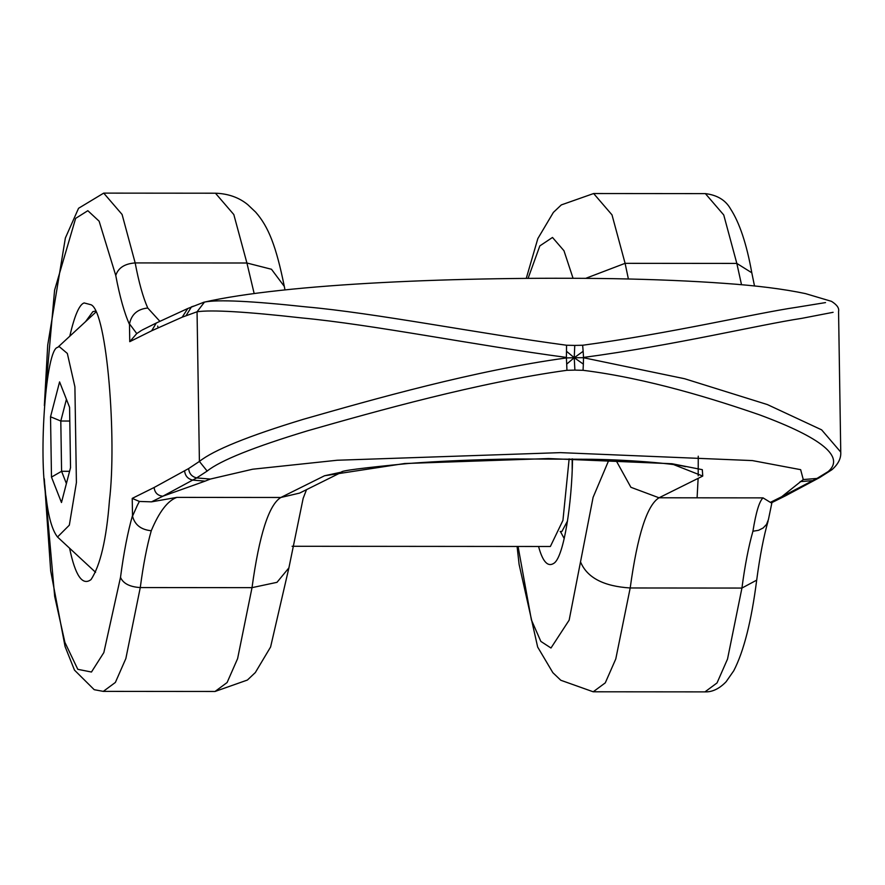 <?xml version="1.0" encoding="UTF-8"?>
<svg xmlns="http://www.w3.org/2000/svg" width="885" height="885" viewBox="0 0 885 885"><rect width="100%" height="100%" fill="white"/><g stroke="black" fill="none" stroke-linecap="round" stroke-linejoin="round"><path stroke-width="1.33" d="M292.083 546.277L550.37 546.487L562.937 520.38L569.144 458.861M572.186 458.895L572.186 469.559M567.528 520.955L561.886 531.487L560.183 531.487M66.397 483.553L61.585 471.296L69.583 471.307M51.485 477.103L61.474 502.525L70.534 467.634L69.583 407.321L59.583 381.9L50.533 416.791L51.485 477.103L61.585 471.296L60.8 421.028L69.793 421.039M50.533 416.791L60.8 421.028L66.43 399.301M59.029 346.444L67.337 353.447L74.904 386.811L76.409 482.579L69.329 525.17L57.514 537.007C52.248 530.292 48.465 517.161 46.164 497.613C38.354 454.956 45.987 348.303 57.691 347.396L59.029 346.444M95.801 312.173L57.68 347.407M57.525 537.018L95.58 572.307M157.652 326.078L158.205 327.716L157.652 326.078M566.942 370.295L566.699 364.111L574.232 357.706L566.4 357.938C474.648 370.439 373.658 399.212 303.278 419.324C248.265 436.051 213.639 450.089 199.402 461.439L188.66 468.541L154.112 487.502C154.742 492.735 157.652 495.644 162.851 496.208L196.691 477.922L207.156 471.063C220.343 460.488 253.918 447.025 307.858 430.707C376.346 411.149 478.387 382.464 566.942 370.295L574.885 370.107L574.232 357.706L583.348 364.122L583.06 370.306C648.019 378.36 715.357 399.577 759.463 414.822C822.231 438.053 845.142 456.97 828.172 471.583L816.966 478.442L781.698 496.728L785.548 495.799L819.698 477.524L831.911 469.725C838.239 464.183 841.181 458.308 840.75 452.113M574.885 370.107L583.06 370.306M566.699 364.111L566.4 357.938M825.517 302.593L796.611 307.283C755.336 313.301 670.443 333.457 582.662 345.25L574.763 345.416L574.232 357.706L566.5 351.301L566.544 345.238C477.623 333.291 374.798 312.991 305.911 306.874C251.617 301.022 217.821 299.418 204.501 302.073L197.056 311.774C211.438 309.661 246.318 311.708 301.685 317.925C372.485 324.563 474.249 345.106 566.389 357.429L566.5 351.301M574.763 345.416L566.544 345.238M203.406 302.327C285.39 283.499 460.709 276.397 613.25 278.664C654.889 279.428 691.926 280.988 724.361 283.355C756.83 285.612 783.867 289.03 805.483 293.61L831.502 301.354C837 304.805 839.356 308.19 838.56 311.498L840.75 452.091L821.623 429.844L767.372 404.567L684.614 378.736L583.303 357.695L574.232 357.706L583.138 351.312L583.525 357.44C674.613 345.272 758.755 324.883 801.81 318.346L833.095 312.305M582.662 345.25L583.138 351.312M698.254 456.217L698.199 475.82M698.132 478.354L697.092 497.824M85.734 321.399L92.859 311.653L95.303 311.122M69.605 548.258C75.258 575.604 82.394 586.058 91 579.609C100.304 565.559 106.443 539.341 109.408 500.943C116.909 439.845 107.162 312.228 91.155 304.794L84.13 302.935C79.307 304.528 74.528 315.613 69.782 336.189M132.484 515.601C127.772 531.985 123.778 552.572 120.504 577.352C123.148 583.503 129.741 586.899 140.272 587.563C143.281 564.807 146.943 545.857 151.269 530.735C141.058 529.739 134.808 524.882 132.529 516.165L132.219 498.388L139.376 501.441L137.374 505.313M44.847 399.666L54.582 290.214L75.634 218.385L87.836 210.696L99.131 221.195L115.758 275.489C119.763 296.652 124.331 312.98 129.487 324.463L129.752 341.676L151.656 330.791L182.188 317.184L197.056 311.774L199.402 461.439L207.156 471.063M538.567 546.476C542.804 562.174 548.103 567.639 554.486 562.882C563.988 555.138 571.876 503.819 572.551 458.906M583.536 357.96L583.348 364.122M129.752 341.676L136.744 333.579L141.202 330.625M151.269 530.735C159.156 511.829 167.674 500.711 176.823 497.392L151.512 501.85L139.376 501.441M771.432 501.972L770.359 502.37L763.047 497.879C759.341 501.209 755.967 512.327 752.925 531.243L758.556 530.303L763.158 527.98L766.521 524.429L768.412 519.606M159.853 321.288L147.762 308.024C137.595 309.031 131.5 314.319 129.509 323.877L136.744 333.556M129.487 324.463L129.509 323.877M137.374 505.302L132.529 516.165M154.112 487.502L132.219 498.388M120.504 577.352L103.844 652.566L91.465 672.025L77.803 669.325L64.904 642.399L54.671 596.357L44.781 484.726M608.98 459.802L593.094 497.359L569.155 620.142L550.979 648.008L540.846 641.404L531.409 619.942L518.068 546.465M528.124 278.277L539.828 245.897L552.494 237.457L563.977 250.743L573.026 278.2M770.359 502.37L781.698 496.728L803.27 479.559L800.648 469.669L752.405 460.587L560.471 452.633L337.229 460.244L252.667 469.216L210.32 479.062L205.121 481.13L192.709 480.101C187.797 478.929 185.098 475.831 184.6 470.776M210.32 479.062L196.691 477.922C191.813 476.705 189.136 473.586 188.66 468.541M828.172 471.583L831.9 469.736M803.27 479.559L816.966 478.442L819.698 477.524M800.151 481.628L812.872 480.61L816.003 479.526M193.992 306.022L191.525 306.796L186.248 315.381M151.656 330.791L156.313 323.003L187.764 308.511L182.188 317.184M151.512 501.85L162.851 496.208L205.121 481.13M763.047 497.879L659.026 497.79L702.745 476.064L702.314 469.669L672.047 463.74L548.567 458.552L404.633 463.519L324.552 475.754L280.844 497.481L176.823 497.392M585.837 278.288L625.098 263.332L736.829 263.42L723.742 214.966L705.378 193.616C717.182 195.054 725.567 200.121 730.501 208.827C739.572 222.799 746.674 244.116 751.796 272.779L736.829 263.42L741.519 284.749M704.958 691.882C712.237 692.158 719.295 688.784 726.098 681.771L733.742 670.786C743.787 651.404 751.431 621.193 756.686 580.151L741.929 588.06L727.525 659.048L717.027 682.943L704.958 691.882L593.216 691.793L605.285 682.855L615.783 658.96L630.197 587.972C637.454 535.159 647.068 505.092 659.026 497.79L630.894 487.292L615.849 460.078M752.925 531.243C748.61 546.366 744.938 565.305 741.929 588.06L630.197 587.972C603.869 586.324 587.397 577.817 580.77 562.44M115.758 275.489C118.192 267.901 124.663 263.708 135.173 262.922L122.086 214.458L103.711 193.118L78.555 208.285L65.368 238.01L47.713 345.139L44.361 405.584M44.294 478.807L50.677 570.825L65.07 646.526L74.484 670.122L94.208 689.692L103.302 691.384L115.371 682.446L125.858 658.551L140.272 587.563L252.015 587.651L237.6 658.639L227.102 682.534L215.033 691.473L247.402 680.045L255.345 672.534L270.589 647.012L288.897 567.871L276.994 582.33L252.015 587.651C259.272 534.839 268.874 504.782 280.844 497.481L299.617 493.089L342.097 471.97M147.762 308.024C143.038 297.393 138.845 282.359 135.173 262.922L246.915 263.011L254.15 293.477M284.306 286.397L271.474 269.261L246.915 263.011L233.817 214.557L215.453 193.207C228.219 193.66 238.994 197.477 247.756 204.645L255.665 212.146C268.586 226.87 276.153 246.229 284.306 286.397L284.981 289.904M341.942 472.015L324.552 475.754M673.43 464.514L702.745 476.064M628.383 278.974L625.098 263.332L612 214.867L593.636 193.527L561.311 204.911L553.379 212.4L537.848 238.574L526.287 278.288M560.393 531.487L564.221 538.589M187.764 308.511L203.981 302.194M156.313 323.003L142.009 330.116M785.493 495.821L771.178 502.934M768.423 519.572L772.074 501.928M751.796 272.779L754.507 285.988M756.686 580.151C759.894 556.023 763.7 536.321 768.103 521.044M306.531 489.648L303.157 498.344L288.897 567.871M341.643 472.103L341.566 472.136C340.216 470.809 362.419 467.933 408.162 463.508C440.608 461.063 476.539 459.547 515.977 458.95L592.297 459.293C633.87 459.835 679.47 464.382 685.521 466.727M517.094 546.465L519.108 564.42L537.66 647.035L552.871 672.7L560.791 680.255L593.216 691.793M705.378 193.616L593.636 193.527M103.711 193.118L215.453 193.207M103.302 691.384L215.033 691.473"/></g></svg>
